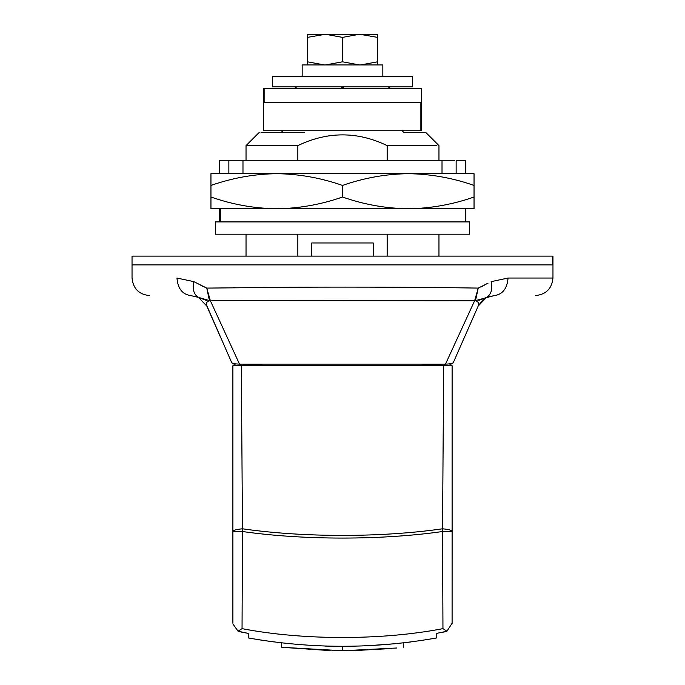 <?xml version="1.0" encoding="UTF-8"?>
<svg xmlns="http://www.w3.org/2000/svg" width="685" height="685" viewBox="0 0 685 685"><rect width="100%" height="100%" fill="white"/><g stroke="black" fill="none" stroke-linecap="round" stroke-linejoin="round"><path stroke-width="1.03" d="M272.835 86.867L272.347 86.867L272.347 76.343L412.653 76.343L412.653 86.867L272.835 86.867M420.873 102.656L421.429 102.656L421.429 130.715L420.873 130.715L420.873 102.656L263.571 102.656L263.571 130.715L420.873 130.715M263.631 102.656L263.571 88.622L264.127 88.622L264.127 102.656M263.725 102.656L421.275 102.656M421.369 102.656L421.429 88.622L264.127 88.622M469.422 234.193L215.338 234.193L215.338 221.914L469.662 221.914L469.619 234.193M132.676 264.889L552.966 264.889L132.034 264.889L132.034 278.041C133.121 288.668 138.969 294.516 149.57 295.586M132.676 256.121L552.966 256.121L552.966 278.041C551.879 288.668 546.031 294.516 535.43 295.586M456.142 173.682L456.142 160.53L465.278 160.53L465.278 173.682L474.046 173.682L276.731 173.682C254.306 173.999 232.378 177.92 210.954 185.438L210.954 197.015C232.429 204.541 254.358 208.454 276.731 208.762L220.587 208.762L220.587 221.914M474.046 173.682L474.046 185.438C452.571 177.912 430.642 173.99 408.269 173.682C385.843 173.999 363.923 177.92 342.5 185.438L342.5 197.015C363.975 204.541 385.895 208.454 408.269 208.762L342.5 208.762M342.5 185.438C321.025 177.912 299.105 173.99 276.731 173.682L210.954 173.682L210.954 185.438M408.269 173.682L442.022 173.682L442.022 160.53L454.523 160.53M219.722 173.682L219.722 160.53L242.978 160.53L242.978 173.682M242.978 160.53L442.022 160.53M474.046 197.015L474.046 208.762L408.269 208.762C430.694 208.445 452.622 204.532 474.046 197.015L474.046 185.438M408.269 208.762L210.954 208.762L210.954 197.015M276.731 208.762C299.157 208.445 321.077 204.532 342.5 197.015M210.954 208.762L219.722 208.762L219.722 221.914M282.871 130.715L281.115 132.47M442.955 628.642L446.945 631.202L436.773 633.385L436.773 637.923C373.899 649.063 311.05 649.063 248.227 637.923L248.227 633.385L238.055 631.202L242.045 628.642C303.147 640.449 381.862 640.441 442.955 628.642L442.536 528.794L443.674 365.739L452.117 365.739L443.743 365.739M241.257 365.739L232.883 365.739L241.325 365.739L242.464 528.794C303.626 537.614 381.494 537.597 442.536 528.794C448.641 529.377 451.835 530.267 452.117 531.457L452.091 623.932M443.169 632.144L445.062 631.801M239.938 631.801L247.867 633.317M232.909 623.932L238.055 631.202M446.945 631.202L452.117 623.204M232.883 623.204L232.883 531.457C233.165 530.267 236.359 529.377 242.464 528.794L242.045 628.642M452.117 365.739L452.117 531.457L442.955 531.457C381.691 540.268 303.429 540.285 242.045 531.457L232.883 531.457L232.883 365.739M330.127 650.604L281.74 647.291L342.5 650.75L396.683 648.001M391.126 648.532L353.563 650.639M345.386 650.741L332.525 650.656M258.759 639.713L262.03 640.227M262.175 640.252L274.094 641.939M281.74 647.291L281.74 642.872L279.026 642.556M342.534 646.366L324.955 646.075M396.024 643.66L366.937 645.801M410.906 641.939L407.635 642.35M294.858 88.622L296.614 86.867L388.386 86.867L390.142 88.622M443.674 365.739L241.325 365.739M342.5 650.75L342.5 646.366M403.259 647.291L403.259 642.872M382.838 76.343L382.838 64.947L302.162 64.947L302.162 76.343M360.567 64.947L377.581 61.813L377.581 64.947L377.581 34.25L377.581 37.375L359.522 34.25L342.5 37.384L325.478 34.25L307.419 37.375L307.419 34.25L307.419 64.947L307.419 61.813L324.433 64.947M359.522 34.25L325.478 34.25M324.433 34.25L307.419 34.25M377.581 34.25L360.567 34.25M342.5 37.384L342.5 61.813L359.522 64.947M325.478 64.947L342.5 61.813M404.21 132.47L425.205 132.47M262.286 364.232L239.519 364.137C234.553 363.958 231.958 363.478 231.727 362.682C231.958 363.478 234.553 363.958 239.519 364.137L445.481 364.137L474.611 300.783L475.536 300.604L474.611 300.783L478.258 288.094L488.037 283.162M484.86 284.883L481.084 286.981M202.691 286.321L200.183 284.909M199.523 284.54L196.997 283.179M190.747 295.586L198.496 297.393L190.747 295.586C136.743 295.586 136.743 295.586 190.747 295.586C182.424 294.464 177.826 288.625 176.953 278.041L193.864 281.655L206.742 288.094L296.759 287.203C364.283 286.938 424.786 287.229 478.258 288.094L475.536 300.604L494.253 295.586C548.257 295.586 548.257 295.586 494.253 295.586L486.478 297.401L478.198 306.058C479.62 303.849 478.738 302.034 475.536 300.604M478.875 300.398L486.461 297.41C485.708 296.648 482.951 299.533 478.198 306.058L453.273 362.682C453.042 363.478 450.447 363.958 445.481 364.137L443.897 365.302L449.257 365.302L453.273 362.682L478.198 306.058L486.504 297.393C491.154 294.567 492.695 289.327 491.136 281.655L508.047 278.041C507.174 288.625 502.576 294.464 494.253 295.586M261.036 132.47L304.286 132.47M297.838 160.53L297.838 145.622L246.035 145.622L259.187 132.47M297.838 145.622C327.704 131.297 357.484 131.297 387.162 145.622L387.162 160.53M438.297 145.622L438.965 145.622L425.813 132.47M436.884 145.622L387.162 145.622M387.162 234.193L387.162 256.121M297.838 256.121L297.838 234.193M372.768 242.969L311.803 242.969L311.803 256.121M474.611 300.783L209.464 300.604L210.389 300.783L239.519 364.137L241.103 365.302L235.743 365.302L263.134 365.302M421.866 365.302L241.103 365.302M231.727 362.682L235.743 365.302L231.727 362.682L206.339 304.517M453.273 362.682L452.665 363.187M447.759 364.043L446.14 364.12M445.481 364.137L422.722 364.232M210.389 300.783L206.742 288.094L209.464 300.604L198.496 297.393L206.425 300.441M198.496 297.393L206.802 306.058L198.496 297.393C193.846 294.567 192.305 289.327 193.864 281.655M209.464 300.604C206.262 302.034 205.372 303.849 206.802 306.058L220.775 337.808M478.584 303.061L478.669 304.5M552.324 256.121L552.324 264.889M264.127 365.302L264.127 365.739M340.745 88.622L342.5 86.867L344.255 88.622M508.047 278.041L552.966 278.041M235.186 287.666L232.806 287.691M176.953 278.041C118.043 278.041 118.043 278.041 176.953 278.041M132.034 256.121L132.034 264.889M465.278 221.914L465.278 208.762M228.858 173.682L228.858 160.53M263.571 365.302L263.571 365.739M421.429 365.739L421.429 365.302M403.885 132.47L402.129 130.715M296.614 86.867L294.13 88.622M390.87 88.622L388.386 86.867M373.197 256.121L373.197 242.969M206.502 305.424L206.793 306.058M478.198 306.058L475.707 311.726M438.965 145.622L438.965 160.53M438.965 234.193L438.965 256.121M246.035 256.121L246.035 234.193M246.035 160.53L246.035 145.622"/></g></svg>
